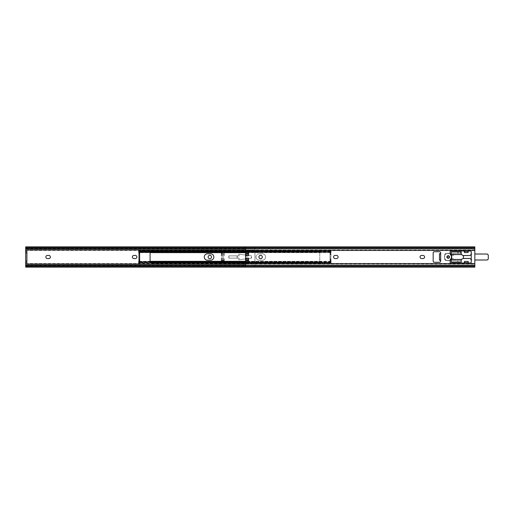 <?xml version="1.0" encoding="UTF-8"?>
<svg xmlns="http://www.w3.org/2000/svg" width="514" height="514" viewBox="0 0 514 514"><rect width="100%" height="100%" fill="white"/><g stroke="black" fill="none" stroke-linecap="round" stroke-linejoin="round"><path stroke-width="0.39" stroke-dasharray="2.57 1.93" d="M221.271 252.483L221.271 255.683L221.271 252.483L224.277 252.483L224.277 255.683L221.271 255.683M224.277 253.273L224.277 252.033L224.277 253.273L221.271 253.273M224.277 255.683L224.277 252.483M221.271 256.062L221.271 253.897L221.271 256.062L224.277 256.062M224.277 261.517L224.277 257.938L224.277 261.517L221.271 261.517L221.271 258.317L224.277 258.317M221.271 258.317L221.271 261.967L224.277 261.967M211.53 257A1.69 1.69 0 0 0 209.84 255.31A1.69 1.69 0 0 0 208.144 257A1.69 1.69 0 0 0 209.84 258.69A1.69 1.69 0 0 0 211.53 257M132.361 257A1.581 1.581 0 0 0 133.942 258.581L135.298 258.581A1.581 1.581 0 0 0 136.872 257A1.581 1.581 0 0 0 135.298 255.419L133.942 255.419A1.581 1.581 0 0 0 132.361 257M45.862 257A1.581 1.581 0 0 0 47.436 258.581L48.791 258.581A1.581 1.581 0 0 0 50.372 257A1.581 1.581 0 0 0 48.791 255.419L47.436 255.419A1.581 1.581 0 0 0 45.862 257M228.826 258.131L239.145 258.131L238.798 259.859L251.564 258.112L249.361 258.413L251.564 258.112L251.564 255.888L238.798 254.141L239.145 255.869L228.826 255.869L228.826 258.131L239.145 258.131L238.798 259.859L249.361 258.413L238.798 259.859L239.145 258.131L228.826 258.131L228.968 255.869L228.968 258.131L237.172 258.131L237.172 255.869L239.145 255.869L228.826 255.869L228.826 258.131M26.092 265.295L254.97 265.295L254.97 267.151L254.97 246.848L254.655 248.647A1.503 0.97 180 0 1 253.466 249.02L253.466 248.101A1.503 0.97 0 0 0 254.668 247.716L254.97 247.183M254.97 266.284L25.7 266.284L25.7 247.716L254.97 247.716M221.271 257.938L224.277 257.938M221.271 261.967L221.271 261.517M221.271 252.033L224.277 252.033M245.756 258.908L251.378 258.137L251.378 255.863L251.564 258.112L251.564 255.888L238.798 254.141L239.145 255.869L238.798 254.141L245.756 255.092L245.756 258.908L238.798 259.859L239.145 258.131L237.172 258.131M25.7 262.641L26.901 262.641L26.901 251.359L25.7 251.359M254.97 267.151L245.563 267.151L245.563 263.971L254.97 263.971L254.97 265.295M248.577 252.033L248.577 256.062L248.577 252.033L245.563 252.033L245.563 250.029L254.97 250.029L254.97 263.971M245.756 255.092L251.378 255.863L245.673 255.079L245.673 258.921M254.97 266.817L254.668 266.284A1.503 0.97 180 0 0 253.466 265.899L253.466 264.98A1.503 0.97 0 0 1 254.655 265.352L254.97 265.86M474.833 267.151L474.833 266.284L254.668 266.284M474.833 266.284L474.833 265.899L253.466 265.899M474.833 265.899L474.833 264.98L253.466 264.98M26.015 265.352L254.655 265.352M254.97 265.95L25.7 265.86M26.092 248.705L254.97 248.705L254.97 250.029M26.015 248.647L254.655 248.647M254.97 248.14L254.97 248.705M248.577 261.967L248.577 257.938L248.577 261.967L245.563 261.967L245.563 263.971L474.833 263.971L474.833 250.029L245.563 250.029L245.563 248.05L245.563 249.02L253.466 249.02M245.563 248.647L474.833 248.647L474.833 249.02L245.563 249.02L245.563 248.101L253.466 248.101M474.833 249.02L474.833 248.101L245.563 248.101L245.563 247.716L254.668 247.716M237.172 255.869L228.968 255.869L239.145 255.869L238.798 254.141L245.673 255.079M256.023 257A3.2 3.2 0 0 0 259.217 260.2A3.2 3.2 0 0 1 256.023 257A3.2 3.2 0 0 1 259.217 253.8A3.2 3.2 0 0 0 256.023 257M207.47 260.2A3.2 3.2 0 0 1 204.27 257A3.2 3.2 0 0 1 207.47 253.8L210.624 253.8A3.2 3.2 0 0 1 213.824 257A3.2 3.2 0 0 1 210.624 260.2L207.47 260.2A3.2 3.2 0 0 1 204.27 257A3.2 3.2 0 0 1 207.47 253.8M139.018 261.144L139.847 261.144L139.847 261.703L139.847 252.297L139.018 252.297L138.793 261.832L319.772 261.832L319.772 263.091L319.772 252.168L319.772 261.832L150.075 261.832L331.055 261.851L331.055 263.091L331.055 262.371L329.551 262.975L245.563 262.975M139.018 254.346L139.847 254.346L139.847 253.993L139.018 253.993M139.018 260.007L139.847 260.007L139.847 259.654L139.018 259.654M319.772 263.091L138.793 263.091L138.793 262.371L140.296 262.975L318.269 262.975L319.772 262.371L138.793 262.371M140.296 262.975L138.793 261.369L138.793 261.832M262.378 260.2A3.2 3.2 0 0 0 265.577 257A3.2 3.2 0 0 0 262.378 253.8L259.217 253.8L262.378 253.8A3.2 3.2 0 0 1 265.577 257A3.2 3.2 0 0 1 262.378 260.2L259.217 260.2L262.378 260.2A3.2 3.2 0 0 0 265.577 257A3.2 3.2 0 0 1 262.378 260.2L259.217 260.2A3.2 3.2 0 0 1 256.023 257A3.2 3.2 0 0 1 259.217 253.8L262.378 253.8A3.2 3.2 0 0 1 265.577 257A3.2 3.2 0 0 0 262.378 253.8L259.217 253.8A3.2 3.2 0 0 0 256.023 257A3.2 3.2 0 0 0 259.217 260.2L262.378 260.2M140.296 251.449L318.269 251.449L319.772 252.631L319.772 250.909L319.772 252.682L138.793 252.682L140.296 251.449L140.296 251.025L138.793 251.629L138.793 250.909M138.793 251.629L319.772 251.629L318.269 251.025L318.269 251.449M140.296 251.025L318.269 251.025M139.712 251.719L318.853 251.719M138.819 252.56L319.747 252.56M139.165 252.297L138.793 251.963L319.772 252.008M139.847 261.703L139.165 261.703M319.772 261.369L318.269 262.975M138.819 261.44L319.747 261.44M139.712 262.281L318.853 262.281M140.296 262.551L318.269 262.551M319.772 251.963L138.793 251.963L138.793 252.631M139.847 260.007L139.847 260.412L139.018 260.412M139.847 254.346L139.847 259.654M139.018 253.588L139.847 253.588L139.847 253.993M139.847 252.297L139.847 252.856L139.018 252.856M139.847 261.144L139.847 260.412M139.847 253.588L139.847 252.856M210.624 253.8A3.2 3.2 0 0 1 213.824 257A3.2 3.2 0 0 1 210.624 260.2M330.83 261.144L330.001 261.144L330.001 261.703L330.001 252.297L330.83 252.297L331.055 261.851L330.675 261.703L331.055 252.168L330.675 252.297L330.675 261.703M330.83 254.346L330.001 254.346L330.001 253.993L330.83 253.993M330.83 260.007L330.001 260.007L330.001 259.654L330.83 259.654M329.551 262.975L331.055 261.318L331.055 262.037M331.055 261.369L331.055 262.371L150.075 262.371M150.075 250.909L150.075 261.992L331.055 261.992M331.029 252.56L329.551 251.025L331.055 251.629L331.055 250.909L331.055 252.682L245.563 252.56M150.075 251.629L331.055 251.629L331.055 252.631M329.551 251.025L245.563 251.025M329.551 251.449L245.563 251.449M330.136 251.719L245.563 251.719M138.793 252.168L331.055 252.168L150.075 251.963L150.075 252.682M330.001 261.703L330.83 261.703M331.029 261.44L245.563 261.44M330.136 262.281L245.563 262.281M329.551 262.551L245.563 262.551M330.001 260.007L330.001 260.412L330.83 260.412M330.001 254.346L330.001 259.654M330.83 253.588L330.001 253.588L330.001 253.993M330.001 252.297L330.001 252.856L330.83 252.856M330.001 261.144L330.001 260.412M330.001 253.588L330.001 252.856M262.301 257A1.69 1.69 0 0 1 260.611 258.69A1.69 1.69 0 0 1 258.921 257A1.69 1.69 0 0 1 260.611 255.31A1.69 1.69 0 0 1 262.301 257M333.573 257A1.581 1.581 0 0 1 335.154 255.419L336.509 255.419A1.581 1.581 0 0 1 338.084 257A1.581 1.581 0 0 1 336.509 258.581L335.154 258.581A1.581 1.581 0 0 1 333.573 257M420.073 257A1.581 1.581 0 0 1 421.653 255.419L423.009 255.419A1.581 1.581 0 0 1 424.59 257A1.581 1.581 0 0 1 423.009 258.581L421.653 258.581A1.581 1.581 0 0 1 420.073 257M449.165 257A0.957 0.957 0 0 1 448.208 257.957A0.957 0.957 0 0 1 447.251 257A0.957 0.957 0 0 1 448.208 256.043A0.957 0.957 0 0 1 449.165 257M440.684 254.552L440.684 260.2L439.483 260.2L440.325 260.232A0.379 0.379 0 0 1 440.684 260.611L440.684 261.138A1.131 1.131 0 0 1 439.56 262.268L434.291 262.268A1.131 1.131 0 0 1 433.167 261.138L433.167 252.862A1.131 1.131 0 0 1 434.291 251.731L439.56 251.731A1.131 1.131 0 0 1 440.684 252.862L440.684 253.389A0.379 0.379 0 0 1 440.325 253.768L439.483 253.8L440.684 253.8L439.483 253.8L439.483 254.552L440.684 254.552L440.684 259.448L439.483 259.448L439.483 254.552M467.843 262.641L464.457 262.641L464.457 262.268A0.752 0.752 0 0 1 463.705 263.02L450.842 263.02A0.752 0.752 0 0 1 450.091 262.268L450.091 260.611A2.255 2.255 0 0 1 450.643 259.127A3.232 3.232 0 0 0 450.643 254.873A2.255 2.255 0 0 1 450.091 253.389L450.091 251.731A0.752 0.752 0 0 1 450.842 250.98L463.705 250.98A0.752 0.752 0 0 1 464.457 251.731L464.457 251.359L468.215 251.359L468.215 251.731A0.752 0.752 0 0 1 468.967 250.98L470.471 250.98A0.752 0.752 0 0 1 471.222 251.731L471.222 262.268A0.752 0.752 0 0 1 470.471 263.02L468.967 263.02A0.752 0.752 0 0 1 468.215 262.268L468.215 261.44L467.843 261.44L467.843 262.641L464.829 262.641L464.829 261.44L467.843 261.44M248.577 252.483L248.577 255.683M248.577 258.317L248.577 261.517M248.577 257.938L245.563 257.938L245.563 256.062L248.577 256.062M245.563 246.848L245.563 247.716L474.833 247.716L474.833 246.848M474.833 248.101L474.833 247.716M245.563 248.705L474.833 248.705L474.833 248.05L474.833 248.647M474.833 250.029L474.833 248.705M245.563 265.295L474.833 265.295L474.833 263.971M245.563 265.352L474.833 265.352L474.833 265.95L474.833 265.295M474.833 264.98L474.833 265.352M245.563 252.033L245.563 256.062M245.563 257.938L245.563 261.967M468.215 251.731L467.843 251.359L467.843 252.56L464.829 252.56L464.829 251.359L467.843 251.359M464.829 251.359L464.457 251.359L464.457 252.56L464.829 252.56M467.843 252.56L468.215 252.56M464.829 261.44L464.457 261.44L464.457 262.641L464.829 262.641M439.483 260.2L440.684 260.2L440.684 259.448M449.711 257A1.503 1.503 0 0 1 448.208 258.503A1.503 1.503 0 0 1 446.705 257A1.503 1.503 0 0 1 448.208 255.497A1.503 1.503 0 0 1 449.711 257A1.503 1.503 0 0 1 448.208 258.503A1.503 1.503 0 0 1 446.705 257A1.503 1.503 0 0 1 448.208 255.497A1.503 1.503 0 0 1 449.711 257M463.48 257A2.255 2.255 0 0 1 461.546 259.236A0.379 0.379 0 0 0 461.219 259.609L451.215 259.821A0.379 0.379 0 0 0 450.842 259.442L450.463 259.442A0.379 0.379 0 0 0 450.091 259.808A0.752 0.752 0 0 1 449.339 260.534L446.178 260.534A1.503 1.503 0 0 1 444.674 259.03L444.674 254.97A1.503 1.503 0 0 1 446.178 253.466L449.339 253.466A0.752 0.752 0 0 1 450.091 254.192A0.379 0.379 0 0 0 450.463 254.558L450.842 254.558A0.379 0.379 0 0 0 451.215 254.179L461.219 254.391A0.379 0.379 0 0 0 461.546 254.764A2.255 2.255 0 0 1 463.48 257M450.412 259.448A0.379 0.379 0 0 0 450.091 259.808A0.752 0.752 0 0 1 449.339 260.534L446.178 260.534A1.503 1.503 0 0 1 444.674 259.03L444.674 254.97A1.503 1.503 0 0 1 446.178 253.466L449.339 253.466A0.752 0.752 0 0 1 450.091 254.192A0.379 0.379 0 0 0 450.412 254.552M451.215 259.821L451.215 260.572L461.219 260.572L460.467 260.572L460.467 262.076L461.219 262.076L461.219 259.821M460.467 262.076L458.173 262.076L458.173 260.572L457.801 260.572L457.801 262.076L451.967 262.076L451.967 260.572L457.801 260.572L457.801 262.076L458.173 262.076M451.967 260.572L451.215 260.572L451.215 262.076L451.967 262.076M451.215 251.924L451.215 254.179M460.467 253.428L460.467 251.924L458.173 251.924L458.173 253.428L461.219 253.428L461.219 251.924M461.219 254.179L461.219 253.428L451.215 253.428L451.967 253.428L451.967 251.924L457.801 251.924L457.801 253.428L458.173 253.428M457.801 251.924L457.801 253.428L451.967 253.428M460.467 260.572L458.173 260.572M448.208 255.497A1.503 1.503 0 0 0 446.705 257A1.503 1.503 0 0 0 448.208 258.503A1.503 1.503 0 0 0 449.711 257A1.503 1.503 0 0 0 448.208 255.497A1.503 1.503 0 0 0 446.705 257A1.503 1.503 0 0 0 448.208 258.503A1.503 1.503 0 0 0 449.711 257A1.503 1.503 0 0 0 448.208 255.497M474.833 254.032L486.797 254.032L474.833 253.993M471.222 254.269A1.503 1.503 0 0 1 472.103 253.993A1.503 1.503 0 0 0 470.798 254.745A1.503 1.503 0 0 1 469.494 255.497L462.902 255.497M451.099 254.449A3.759 3.759 0 0 0 453.701 255.497A3.759 3.759 0 0 1 450.733 254.044L450.701 254.07A3.797 3.797 0 0 0 453.701 255.535A3.797 3.797 0 0 1 451.074 254.475M450.097 253.569A1.503 1.503 0 0 0 449.544 253.466A1.503 1.503 0 0 1 450.097 253.569M450.097 253.614A1.465 1.465 0 0 0 449.544 253.505L446.178 253.505A1.465 1.465 0 0 0 444.713 254.97L444.713 259.03A1.465 1.465 0 0 0 446.178 260.495L449.544 260.495A1.465 1.465 0 0 0 450.097 260.386M451.074 259.525A3.797 3.797 0 0 1 453.701 258.465A3.797 3.797 0 0 0 450.701 259.93A1.465 1.465 0 0 1 449.544 260.495L446.178 260.495A1.465 1.465 0 0 1 444.713 259.03L444.713 254.97A1.465 1.465 0 0 1 446.178 253.505L446.178 253.466A1.503 1.503 0 0 0 444.674 254.97A1.503 1.503 0 0 1 446.178 253.466L449.544 253.505A1.465 1.465 0 0 1 450.701 254.07M444.674 254.97L444.674 259.03L444.674 254.97M444.674 259.03A1.503 1.503 0 0 0 446.178 260.534A1.503 1.503 0 0 1 444.674 259.03L444.674 259.03M446.178 260.534L449.544 260.534L446.178 260.534M449.544 260.534A1.503 1.503 0 0 0 450.097 260.431A1.503 1.503 0 0 1 449.544 260.534L449.544 260.534M450.701 259.93L450.733 259.955A3.759 3.759 0 0 1 453.701 258.503A3.759 3.759 0 0 0 451.099 259.551M462.902 258.503L469.494 258.503A1.503 1.503 0 0 1 470.798 259.255A1.503 1.503 0 0 0 472.103 260.007A1.503 1.503 0 0 1 471.222 259.731M474.833 260.007L486.797 260.007L474.833 259.968M449.673 257A1.465 1.465 0 0 0 448.208 255.535A1.465 1.465 0 0 0 446.743 257A1.465 1.465 0 0 0 448.208 258.465A1.465 1.465 0 0 0 449.673 257A1.465 1.465 0 0 0 448.208 255.535A1.465 1.465 0 0 0 446.743 257A1.465 1.465 0 0 0 448.208 258.465A1.465 1.465 0 0 0 449.673 257M451.967 257A3.759 3.759 0 0 0 448.208 253.241A3.759 3.759 0 0 0 444.449 257A3.759 3.759 0 0 0 448.208 260.759A3.759 3.759 0 0 0 451.967 257A3.759 3.759 0 0 0 448.208 253.241A3.759 3.759 0 0 0 444.449 257A3.759 3.759 0 0 0 448.208 260.759A3.759 3.759 0 0 0 451.967 257M221.271 254L224.277 254M221.271 260.212L224.277 260.212M221.271 259.551L224.277 259.551M25.7 263.534L254.97 263.534M25.7 250.466L254.97 250.466M25.7 265.134L254.97 265.134M25.7 248.866L254.97 248.866M237.243 255.869L237.243 258.131M245.57 258.934L245.57 255.066M237.102 258.131L237.102 255.869M221.271 260.726L224.277 260.726M221.271 260L224.277 260M221.271 253.787L224.277 253.787M221.271 254.449L224.277 254.449M138.793 262.795L319.772 262.795M138.793 251.205L319.772 251.205M138.793 261.992L319.772 261.992M331.055 261.832L150.075 261.832L331.055 261.832M331.055 262.795L150.75 262.795M331.055 251.205L150.75 251.205M331.055 252.008L150.075 252.008M248.577 260.726L245.563 260.726M248.577 259.551L245.563 259.551M248.577 254.449L245.563 254.449M248.577 253.273L245.563 253.273M471.222 259.679A1.465 1.465 0 0 0 472.103 259.968A1.465 1.465 0 0 1 470.83 259.236A1.542 1.542 0 0 0 469.494 258.465L462.934 258.465M470.798 254.745L470.83 254.764A1.465 1.465 0 0 1 472.103 254.032A1.465 1.465 0 0 0 471.222 254.321M462.934 255.535L469.494 255.497M486.797 254.032A1.465 1.465 0 0 1 488.261 255.497L488.261 258.503A1.465 1.465 0 0 1 486.797 259.968M25.7 248.05L254.97 248.05M331.055 250.909L319.772 250.909M138.793 262.037L319.772 262.037M139.018 261.318L319.772 261.318M331.055 263.091L245.563 263.091M331.055 252.682L245.563 252.682M331.055 251.963L150.075 251.963M331.055 261.318L245.563 261.318M245.563 248.05L474.833 248.05M245.563 265.95L474.833 265.95"/><path stroke-width="0.77" d="M211.53 257A1.69 1.69 0 0 0 209.84 255.31A1.69 1.69 0 0 0 208.144 257A1.69 1.69 0 0 0 209.84 258.69A1.69 1.69 0 0 0 211.53 257M132.361 257A1.581 1.581 0 0 0 133.942 258.581L135.298 258.581A1.581 1.581 0 0 0 136.872 257A1.581 1.581 0 0 0 135.298 255.419L133.942 255.419A1.581 1.581 0 0 0 132.361 257M45.862 257A1.581 1.581 0 0 0 47.436 258.581L48.791 258.581A1.581 1.581 0 0 0 50.372 257A1.581 1.581 0 0 0 48.791 255.419L47.436 255.419A1.581 1.581 0 0 0 45.862 257M25.7 262.641L25.7 261.138L26.901 261.138L26.901 262.641L25.7 262.641L25.7 263.971L245.563 263.971M25.7 247.716L25.7 246.848L26.002 247.716A1.503 0.97 0 0 0 27.203 248.101L27.203 249.02A1.503 0.97 180 0 1 26.015 248.647L25.7 248.14L25.7 250.029L245.563 250.029M25.7 250.029L25.7 251.359L26.901 251.359L26.901 252.862L25.7 252.862L25.7 251.359M26.002 266.284L26.015 265.352A1.503 0.97 0 0 1 27.203 264.98L27.203 265.899A1.503 0.97 180 0 0 26.002 266.284L245.563 266.284L245.563 267.151L474.833 267.151L474.833 246.848L245.563 246.848L245.563 252.483L248.577 252.483L248.577 255.683L245.563 255.683L245.563 258.317L248.577 258.317L248.577 261.517L245.563 261.517L245.563 266.284L474.833 266.284M25.7 266.817L25.7 266.284M27.203 265.899L245.563 265.899M27.203 264.98L245.563 264.98M25.7 263.971L25.7 265.95M25.7 265.295L26.092 265.295M25.7 248.705L26.092 248.705M27.203 249.02L245.563 249.02M27.203 248.101L245.563 248.101M26.002 247.716L474.833 247.716M254.97 246.848L25.7 246.848M25.7 261.138L25.7 252.862M25.7 248.14L25.7 247.183M26.901 261.138L26.901 252.862M204.27 257A3.2 3.2 0 0 0 207.47 260.2L210.624 260.2A3.2 3.2 0 0 0 213.824 257A3.2 3.2 0 0 0 210.624 253.8L207.47 253.8A3.2 3.2 0 0 0 204.27 257M245.563 251.449L151.579 251.449L150.075 252.631L150.075 250.909L245.563 250.909L138.793 250.909L138.793 252.168L139.165 252.297L139.165 261.703L138.793 261.832L138.793 263.091M138.793 261.369L138.793 262.371M138.793 252.008L138.793 252.682M138.793 261.851L150.075 261.832L150.075 252.168L138.793 252.149M138.793 251.629L138.793 251.963M139.018 261.703L139.018 252.297M210.624 260.2A3.2 3.2 0 0 0 213.824 257A3.2 3.2 0 0 0 210.624 253.8M245.563 263.091L150.75 262.795M245.563 251.025L151.579 251.025L151.579 251.449M150.075 251.629L151.579 251.025M245.563 251.719L150.994 251.719M245.563 252.56L150.101 252.56M245.563 252.682L150.075 252.631M207.47 253.8A3.2 3.2 0 0 0 204.27 257A3.2 3.2 0 0 0 207.47 260.2M150.075 261.369L151.579 262.551L151.579 262.975L150.075 262.371M245.563 261.44L150.101 261.44M245.563 262.281L150.994 262.281M245.563 262.551L151.579 262.551M245.563 262.975L151.579 262.975M258.921 257A1.69 1.69 0 0 0 260.611 258.69A1.69 1.69 0 0 0 262.301 257A1.69 1.69 0 0 0 260.611 255.31A1.69 1.69 0 0 0 258.921 257M335.154 255.419A1.581 1.581 0 0 0 333.573 257A1.581 1.581 0 0 0 335.154 258.581L336.509 258.581A1.581 1.581 0 0 0 338.084 257A1.581 1.581 0 0 0 336.509 255.419L335.154 255.419M421.653 255.419A1.581 1.581 0 0 0 420.073 257A1.581 1.581 0 0 0 421.653 258.581L423.009 258.581A1.581 1.581 0 0 0 424.59 257A1.581 1.581 0 0 0 423.009 255.419L421.653 255.419M447.251 257A0.957 0.957 0 0 0 448.208 257.957A0.957 0.957 0 0 0 449.165 257A0.957 0.957 0 0 0 448.208 256.043A0.957 0.957 0 0 0 447.251 257M440.684 253.389L440.684 252.862A1.131 1.131 0 0 0 439.56 251.731L434.291 251.731A1.131 1.131 0 0 0 433.167 252.862L433.167 261.138A1.131 1.131 0 0 0 434.291 262.268L439.56 262.268A1.131 1.131 0 0 0 440.684 261.138L440.325 260.232L439.483 260.2L439.483 253.8L440.684 253.389L440.684 260.611M468.215 252.56L464.457 252.56L464.354 251.359A0.752 0.752 0 0 0 463.705 250.98L450.842 250.98A0.752 0.752 0 0 0 450.091 251.731L450.091 253.389A2.255 2.255 0 0 0 450.643 254.873A3.232 3.232 0 0 1 450.643 259.127A2.255 2.255 0 0 0 450.091 260.611L450.091 262.268A0.752 0.752 0 0 0 450.842 263.02L463.705 263.02A0.752 0.752 0 0 0 464.354 262.641L464.457 261.44L468.215 261.44L468.318 262.641A0.752 0.752 0 0 0 468.967 263.02L470.471 263.02A0.752 0.752 0 0 0 471.222 262.268L471.222 251.731A0.752 0.752 0 0 0 470.471 250.98L468.967 250.98A0.752 0.752 0 0 0 468.318 251.359L468.215 251.731M245.563 255.683L245.563 252.483M245.563 261.517L245.563 258.317M439.483 259.448L439.483 260.2M450.412 254.552A0.379 0.379 0 0 0 450.463 254.558L451.215 254.179L451.215 251.924L461.219 251.924L461.257 254.558A0.379 0.379 0 0 0 461.546 254.764A2.255 2.255 0 0 1 461.546 259.236A0.379 0.379 0 0 0 461.257 259.442L461.219 262.076L451.215 262.076L451.215 259.821L450.463 259.442A0.379 0.379 0 0 0 450.412 259.448M461.219 251.924L460.467 251.924M458.173 251.924L457.801 251.924M451.967 251.924L451.215 251.924M474.833 259.968L486.797 260.007A1.503 1.503 0 0 0 488.3 258.503A1.503 1.503 0 0 1 486.797 260.007L474.833 260.007M488.3 258.503L488.261 255.497A1.465 1.465 0 0 0 486.797 254.032L474.833 254.032M488.3 255.497A1.503 1.503 0 0 0 486.797 253.993A1.503 1.503 0 0 1 488.3 255.497L488.261 255.497M474.833 253.993L486.797 254.032M462.902 255.497L469.494 255.497A1.503 1.503 0 0 0 470.798 254.745A1.503 1.503 0 0 1 471.222 254.269M451.074 254.475A3.797 3.797 0 0 1 450.701 254.07L450.733 254.044A1.503 1.503 0 0 0 450.097 253.569A1.503 1.503 0 0 1 450.733 254.044A3.759 3.759 0 0 0 451.099 254.449M450.097 260.431A1.503 1.503 0 0 0 450.733 259.955A1.503 1.503 0 0 1 450.097 260.431M451.099 259.551A3.759 3.759 0 0 0 450.733 259.955L450.701 259.93A3.797 3.797 0 0 1 451.074 259.525M471.222 259.731A1.503 1.503 0 0 1 470.798 259.255A1.503 1.503 0 0 0 469.494 258.503L462.902 258.503M150.75 251.205L150.075 251.205M245.563 248.866L474.833 248.866M245.563 250.466L474.833 250.466M245.563 265.134L474.833 265.134M245.563 263.534L474.833 263.534M464.354 251.359L468.318 251.359M468.318 262.641L464.354 262.641M248.577 260L245.563 260M248.577 260.212L245.563 260.212M248.577 253.787L245.563 253.787M248.577 254L245.563 254M461.257 254.558L450.842 254.558M450.842 259.442L461.257 259.442M450.097 260.386A1.465 1.465 0 0 0 450.701 259.93M462.934 258.465L469.494 258.465A1.542 1.542 0 0 1 470.83 259.236A1.465 1.465 0 0 0 471.222 259.679M486.797 259.968A1.465 1.465 0 0 0 488.261 258.503M471.222 254.321A1.465 1.465 0 0 0 470.83 254.764A1.542 1.542 0 0 1 469.494 255.535L462.934 255.535M450.701 254.07A1.465 1.465 0 0 0 450.097 253.614M469.494 255.497L469.494 255.535A1.542 1.542 0 0 0 470.83 254.764L470.798 254.745M25.7 267.151L245.563 267.151M245.563 261.318L150.075 261.318"/></g></svg>
